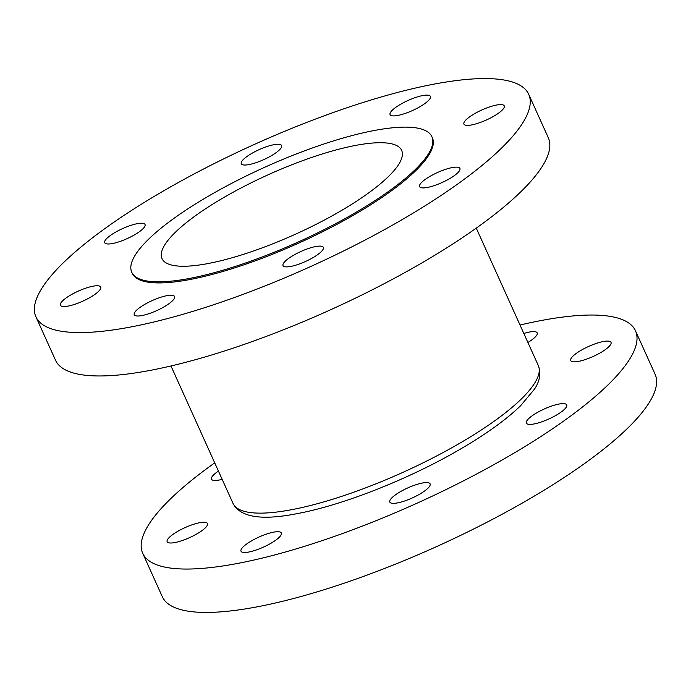 <?xml version="1.0" encoding="UTF-8"?>
<svg xmlns="http://www.w3.org/2000/svg" width="691" height="691" viewBox="0 0 691 691"><rect width="100%" height="100%" fill="white"/><g stroke="black" fill="none" stroke-linecap="round" stroke-linejoin="round"><path stroke-width="1.04" d="M527.907 342.486A22.121 5.502 -24.3 0 0 537.166 332.881A22.121 5.502 -24.3 0 0 523.838 333.477M600.522 352.704A22.121 5.502 -24.3 0 0 611.025 342.365A22.121 5.502 -24.3 0 0 581.217 350.225A22.121 5.502 -24.3 0 0 570.706 360.564A22.121 5.502 -24.3 0 0 600.522 352.704M556.177 415.239A22.121 5.502 -24.3 0 0 566.689 404.9A22.121 5.502 -24.3 0 0 536.881 412.76A22.121 5.502 -24.3 0 0 526.369 423.108A22.121 5.502 -24.3 0 0 556.177 415.239M419.618 494.203A22.121 5.502 -24.3 0 0 430.122 483.864A22.121 5.502 -24.3 0 0 400.314 491.733A22.121 5.502 -24.3 0 0 389.81 502.072A22.121 5.502 -24.3 0 0 419.618 494.203M270.82 543.342A22.121 5.502 -24.3 0 0 281.332 533.003A22.121 5.502 -24.3 0 0 251.524 540.863A22.121 5.502 -24.3 0 0 241.012 551.202A22.121 5.502 -24.3 0 0 270.82 543.342M196.961 533.858A22.121 5.502 -24.3 0 0 207.473 523.519A22.121 5.502 -24.3 0 0 177.665 531.388A22.121 5.502 -24.3 0 0 167.153 541.727A22.121 5.502 -24.3 0 0 196.961 533.858M214.728 462.866A270.336 67.226 -24.3 0 0 142.709 553.292A270.336 67.226 -24.3 0 0 507.039 457.183A270.336 67.226 -24.3 0 0 635.478 330.799A270.336 67.226 -24.3 0 0 520.021 325.02M142.709 553.292L162.299 596.678A270.336 67.226 -24.3 0 0 526.628 500.569A270.336 67.226 -24.3 0 0 655.068 374.185L635.478 330.799M164.052 306.864A22.121 5.502 -24.3 0 0 174.564 296.525A22.121 5.502 -24.3 0 0 144.747 304.385A22.121 5.502 -24.3 0 0 134.244 314.725A22.121 5.502 -24.3 0 0 164.052 306.864M312.842 257.734A22.121 5.502 -24.3 0 0 323.353 247.387A22.121 5.502 -24.3 0 0 293.545 255.255A22.121 5.502 -24.3 0 0 283.034 265.594A22.121 5.502 -24.3 0 0 312.842 257.734M449.409 178.77A22.121 5.502 -24.3 0 0 459.921 168.423A22.121 5.502 -24.3 0 0 430.104 176.291A22.121 5.502 -24.3 0 0 419.601 186.63A22.121 5.502 -24.3 0 0 449.409 178.77M493.745 116.226A22.121 5.502 -24.3 0 0 504.257 105.887A22.121 5.502 -24.3 0 0 474.449 113.747A22.121 5.502 -24.3 0 0 463.937 124.086A22.121 5.502 -24.3 0 0 493.745 116.226M419.886 106.751A22.121 5.502 -24.3 0 0 430.398 96.403A22.121 5.502 -24.3 0 0 400.581 104.272A22.121 5.502 -24.3 0 0 390.078 114.611A22.121 5.502 -24.3 0 0 419.886 106.751M271.097 155.881A22.121 5.502 -24.3 0 0 281.6 145.542A22.121 5.502 -24.3 0 0 251.792 153.402A22.121 5.502 -24.3 0 0 241.28 163.741A22.121 5.502 -24.3 0 0 271.097 155.881M134.529 234.845A22.121 5.502 -24.3 0 0 145.041 224.506A22.121 5.502 -24.3 0 0 115.224 232.366A22.121 5.502 -24.3 0 0 104.721 242.705A22.121 5.502 -24.3 0 0 134.529 234.845M90.193 297.389A22.121 5.502 -24.3 0 0 100.696 287.041A22.121 5.502 -24.3 0 0 70.888 294.91A22.121 5.502 -24.3 0 0 60.385 305.249A22.121 5.502 -24.3 0 0 90.193 297.389M131.756 272.245L132.249 273.325A164.657 40.95 -24.3 0 0 354.163 214.789A164.657 40.95 -24.3 0 0 432.393 137.811L431.901 136.723A164.657 40.95 -24.3 0 0 209.986 195.259A164.657 40.95 -24.3 0 0 131.756 272.245A164.657 40.95 -24.3 0 0 353.671 213.7A164.657 40.95 -24.3 0 0 431.901 136.723M339.195 211.843A131.48 32.702 -24.3 0 0 401.661 150.379A131.48 32.702 -24.3 0 0 224.463 197.116A131.48 32.702 -24.3 0 0 161.996 258.589A131.48 32.702 -24.3 0 0 339.195 211.843M35.932 316.815L55.522 360.201A270.336 67.226 -24.3 0 0 419.86 264.092A270.336 67.226 -24.3 0 0 548.291 137.708L528.701 94.322A270.336 67.226 -24.3 0 0 164.372 190.431A270.336 67.226 -24.3 0 0 35.932 316.815A270.336 67.226 -24.3 0 0 400.27 220.705A270.336 67.226 -24.3 0 0 528.701 94.322M218.425 471.063A22.121 5.502 -24.3 0 0 211.489 479.183A22.121 5.502 -24.3 0 0 222.165 479.347M458.738 443.829A167.481 41.65 -24.3 0 0 538.306 365.53C541.113 373.373 539.826 381.242 534.471 389.137L520.513 405.833C505.916 419.921 485.479 434.57 459.213 449.798C408.441 479.364 341.907 505.544 296.266 513.793C261.198 520.66 240.114 517.188 233.014 503.376A167.481 41.65 -24.3 0 0 458.738 443.829M233.014 503.376L170.979 365.98M538.306 365.53L476.272 228.134"/></g></svg>
